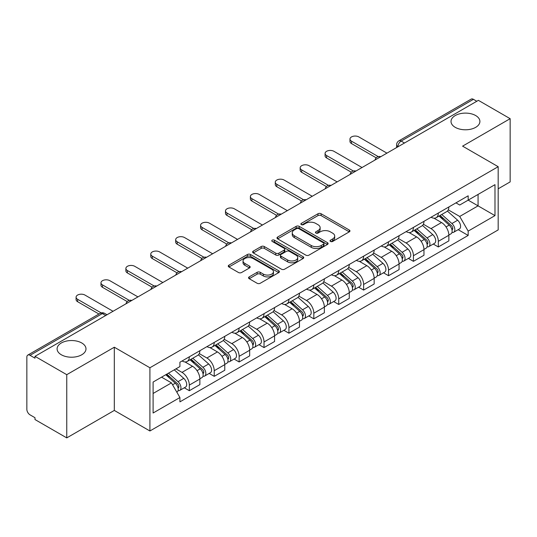 <?xml version="1.0" encoding="UTF-8"?>
<svg xmlns="http://www.w3.org/2000/svg" width="537" height="537" viewBox="0 0 537 537"><rect width="100%" height="100%" fill="white"/><g stroke="black" fill="none" stroke-linecap="round" stroke-linejoin="round"><path stroke-width="0.81" d="M330.477 241.455A1.551 0.893 0 0 0 332.665 241.455L349.312 231.843A2.215 1.282 0 0 0 349.963 230.937A2.215 1.282 0 0 0 349.312 230.037L321.113 213.753A2.215 1.282 0 0 0 317.978 213.753L301.331 223.365A1.551 0.893 0 0 0 300.881 223.996A1.551 0.893 0 0 0 301.331 224.627A1.551 0.893 0 0 0 303.526 224.627L305.681 223.385A7.088 4.095 0 0 1 315.709 223.385L318.058 224.741A7.088 4.095 0 0 1 320.133 227.634A7.088 4.095 0 0 1 318.058 230.534L315.904 231.776A1.551 0.893 0 0 0 315.447 232.407A1.551 0.893 0 0 0 315.904 233.045A1.551 0.893 0 0 0 318.099 233.045L320.253 231.796A7.088 4.095 0 0 1 330.275 231.796L332.625 233.152A7.088 4.095 0 0 1 334.705 236.052A7.088 4.095 0 0 1 332.625 238.945L330.477 240.187A1.551 0.893 0 0 0 330.02 240.818A1.551 0.893 0 0 0 330.477 241.455L330.477 240.187M81.758 342.975A14.445 8.344 0 0 0 66.011 341.17A14.445 8.344 0 0 0 57.097 348.875A14.445 8.344 0 0 0 61.325 354.769A14.445 8.344 0 0 0 77.066 356.581A14.445 8.344 0 0 0 85.987 348.875A14.445 8.344 0 0 0 81.758 342.975M475.675 115.549A14.445 8.344 0 0 0 459.934 113.743A14.445 8.344 0 0 0 451.013 121.449A14.445 8.344 0 0 0 455.242 127.343A14.445 8.344 0 0 0 470.989 129.155A14.445 8.344 0 0 0 479.903 121.449A14.445 8.344 0 0 0 475.675 115.549M249.202 276.891A2.215 1.282 0 0 0 248.55 277.79A2.215 1.282 0 0 0 249.202 278.696L257.116 283.267A2.215 1.282 0 0 0 260.25 283.267L278.737 272.595A2.215 1.282 0 0 0 279.381 271.688A2.215 1.282 0 0 0 278.737 270.782L250.531 254.504A2.215 1.282 0 0 0 247.403 254.504L228.916 265.177A2.215 1.282 0 0 0 228.265 266.077A2.215 1.282 0 0 0 228.916 266.983L238.468 272.501A2.215 1.282 0 0 0 241.603 272.501L249.517 267.936A2.215 1.282 0 0 0 250.161 267.03A2.215 1.282 0 0 0 249.517 266.124L244.778 263.385A5.927 3.423 0 0 1 243.039 260.969A5.927 3.423 0 0 1 246.698 257.807A5.927 3.423 0 0 1 253.155 258.552L271.722 269.265A5.927 3.423 0 0 1 273.461 271.688A5.927 3.423 0 0 1 269.802 274.85A5.927 3.423 0 0 1 263.338 274.105L260.25 272.319A2.215 1.282 0 0 0 257.116 272.319L249.202 276.891L249.202 278.696M149.91 367.764L114.314 347.217L66.756 374.678L34.992 356.34L478.386 100.345L510.15 118.684L462.585 146.145L498.182 166.692L149.91 367.764L149.91 430.983L498.182 229.91L498.182 166.692M305.835 255.135A2.215 1.282 0 0 0 308.97 255.135L327.456 244.463A2.215 1.282 0 0 0 328.107 243.556A2.215 1.282 0 0 0 327.456 242.65L299.257 226.372A2.215 1.282 0 0 0 296.122 226.372L277.636 237.045A2.215 1.282 0 0 0 276.991 237.951A2.215 1.282 0 0 0 277.636 238.851L305.835 255.135M272.85 241.791A1.551 0.893 0 0 1 274.427 242.006L274.427 240.167L303.096 256.72A2.215 1.282 0 0 1 303.747 257.619A2.215 1.282 0 0 1 303.096 258.525L284.61 269.198A2.215 1.282 0 0 1 281.475 269.198L253.276 252.92L253.276 251.108A2.215 1.282 0 0 0 252.625 252.014A2.215 1.282 0 0 0 253.276 252.92M253.276 251.108L261.19 246.543A2.215 1.282 0 0 1 264.318 246.543L275.756 253.142A2.215 1.282 0 0 0 278.891 253.142L284.14 250.114A2.215 1.282 0 0 0 284.791 249.208A2.215 1.282 0 0 0 284.14 248.309L272.232 241.428A1.551 0.893 0 0 1 271.776 240.798A1.551 0.893 0 0 1 272.736 239.972A1.551 0.893 0 0 1 274.427 240.167M66.756 374.678L66.756 437.89L34.992 419.551L34.992 417.712L30.045 414.853A4.518 2.604 -120 0 1 26.85 409.328L26.85 357.165A4.518 2.604 -120 0 1 27.783 355.098L100.09 313.36A4.518 2.604 60 0 1 102.345 313.581L30.045 355.326A4.518 2.604 -120 0 0 27.783 355.098M498.182 188.809L510.15 181.902L510.15 118.684M66.756 437.89L114.314 410.429L149.91 430.983M34.992 356.34L34.992 358.179L30.045 355.326M404.489 143.01L401.139 141.077A4.518 2.604 60 0 0 398.877 140.855L471.184 99.11A4.518 2.604 60 0 1 473.439 99.332L401.139 141.077A4.518 2.604 120 0 0 397.944 146.608L397.944 146.789M476.789 101.265L473.439 99.332M438.326 213.048A10.384 5.994 60 0 1 436.172 217.707L446.71 211.625A10.384 5.994 -120 0 0 448.858 206.967M423.378 224.224L430.983 228.621A10.384 5.994 60 0 1 438.326 241.335L448.858 235.253A10.384 5.994 -120 0 0 441.515 222.54L433.977 218.183M448.858 235.253L448.858 240.878L438.326 246.96L433.272 244.04M436.172 217.707A10.384 5.994 60 0 1 431.063 217.237M438.326 241.335L438.326 246.96M413.423 227.419A10.384 5.994 60 0 1 411.275 232.085L421.807 225.996A10.384 5.994 -120 0 0 423.962 221.338M408.375 258.418L413.423 261.331L423.962 255.25L423.962 249.631A10.384 5.994 -120 0 0 416.618 236.911L409.08 232.561M411.275 232.085A10.384 5.994 60 0 1 406.167 231.615M398.474 238.603L406.086 242.993A10.384 5.994 60 0 1 413.423 255.713L413.423 261.331M388.526 241.798A10.384 5.994 60 0 1 386.378 246.456L396.91 240.375A10.384 5.994 -120 0 0 399.058 235.716M383.478 272.789L388.526 275.709L399.058 269.628L399.058 264.003A10.384 5.994 -120 0 0 391.721 251.289L384.177 246.933M386.378 246.456A10.384 5.994 60 0 1 381.263 245.986M373.577 252.974L381.183 257.371A10.384 5.994 60 0 1 388.526 270.084L388.526 275.709M363.63 256.169A10.384 5.994 60 0 1 361.475 260.834L372.013 254.753A10.384 5.994 -120 0 0 374.161 250.088M358.575 287.167L363.63 290.081L374.161 283.999L374.161 278.381A10.384 5.994 -120 0 0 366.818 265.661L359.28 261.311M361.475 260.834A10.384 5.994 60 0 1 356.367 260.364M348.674 267.352L356.286 271.742A10.384 5.994 60 0 1 363.63 284.462L363.63 290.081M338.726 270.547A10.384 5.994 60 0 1 336.578 275.206L347.11 269.124A10.384 5.994 -120 0 0 349.265 264.466M333.678 301.546L338.726 304.459L349.265 298.377L349.265 292.752A10.384 5.994 -120 0 0 341.921 280.039L334.383 275.682M336.578 275.206A10.384 5.994 60 0 1 331.463 274.743M323.777 281.73L331.389 286.12A10.384 5.994 60 0 1 338.726 298.841L338.726 304.459M313.83 284.925A10.384 5.994 60 0 1 311.682 289.584L322.213 283.502A10.384 5.994 -120 0 0 324.361 278.837M308.782 315.917L313.83 318.837L324.361 312.749L324.361 307.13A10.384 5.994 -120 0 0 317.025 294.417L309.48 290.061M311.682 289.584A10.384 5.994 60 0 1 306.567 289.114M298.881 296.102L306.486 300.498A10.384 5.994 60 0 1 313.83 313.212L313.83 318.837M288.933 299.297A10.384 5.994 60 0 1 286.778 303.955L297.317 297.874A10.384 5.994 -120 0 0 299.465 293.215M283.878 330.295L288.933 333.209L299.465 327.127L299.465 321.509A10.384 5.994 -120 0 0 292.121 308.788L284.583 304.439M286.778 303.955A10.384 5.994 60 0 1 281.67 303.492M273.977 310.48L281.589 314.87A10.384 5.994 60 0 1 288.933 327.59L288.933 333.209M264.029 313.675A10.384 5.994 60 0 1 261.881 318.334L272.413 312.252A10.384 5.994 -120 0 0 274.568 307.594M258.982 344.667L264.029 347.587L274.568 341.505L274.568 335.88A10.384 5.994 -120 0 0 267.225 323.167L259.68 318.81M261.881 318.334A10.384 5.994 60 0 1 256.767 317.864M249.081 324.851L256.686 329.248A10.384 5.994 60 0 1 264.029 341.962L264.029 347.587M239.133 328.047A10.384 5.994 60 0 1 236.978 332.712L247.517 326.63A10.384 5.994 -120 0 0 249.665 321.965M234.078 359.045L239.133 361.958L249.665 355.877L249.665 350.258A10.384 5.994 -120 0 0 242.321 337.538L234.783 333.188M236.978 332.712A10.384 5.994 60 0 1 231.87 332.242M224.184 339.23L231.789 343.62A10.384 5.994 60 0 1 239.133 356.34L239.133 361.958M214.229 342.425A10.384 5.994 60 0 1 212.081 347.083L222.613 341.002A10.384 5.994 -120 0 0 224.768 336.343M209.182 373.416L214.229 376.336L224.768 370.255L224.768 364.63A10.384 5.994 -120 0 0 217.425 351.916L209.886 347.56M212.081 347.083A10.384 5.994 60 0 1 206.973 346.613M199.281 353.608L206.893 357.998A10.384 5.994 60 0 1 214.229 370.711L214.229 376.336M189.333 356.796A10.384 5.994 60 0 1 187.185 361.461L197.717 355.38A10.384 5.994 -120 0 0 199.865 350.715M184.285 387.795L189.333 390.708L199.865 384.626L199.865 379.008A10.384 5.994 -120 0 0 192.528 366.288L184.983 361.938M187.185 361.461A10.384 5.994 60 0 1 182.07 360.992M175.928 368.872L181.989 372.376A10.384 5.994 60 0 1 189.333 385.089L189.333 390.708M455.96 202.865L459.712 205.027L494.986 184.661L478.071 194.428L478.071 205.859L459.712 216.458L448.274 209.853M153.099 393.473L171.457 382.881L179.915 397.528L153.099 413.013L153.099 382.049L179.915 366.57L179.915 362.233L468.17 195.81L468.17 200.147L494.986 215.626L468.17 231.105L459.712 216.458M494.986 184.661L494.986 215.626M179.915 397.528L179.915 401.864L468.17 235.441L468.17 231.105M114.314 347.217L114.314 410.429M171.457 382.881L161.563 377.162M458.175 229.668L468.17 235.441M331.094 241.67L332.625 240.784A7.088 4.095 0 0 0 334.705 237.891L334.705 236.052M320.133 227.634L320.133 229.48A7.088 4.095 0 0 1 318.058 232.373L316.521 233.259M349.285 231.863L321.113 215.599A2.215 1.282 0 0 0 317.978 215.599L301.955 224.849M327.429 244.476L299.257 228.212A2.215 1.282 0 0 0 296.122 228.212L277.669 238.871M323.543 244.187A1.551 0.893 0 0 0 323.992 243.556A1.551 0.893 0 0 0 323.543 242.925L298.787 228.634A1.551 0.893 0 0 0 296.592 228.634L294.323 229.943A7.088 4.095 0 0 0 292.249 232.836A7.088 4.095 0 0 0 294.323 235.73L311.245 245.503A7.088 4.095 0 0 0 321.267 245.503L323.543 244.187L323.543 246.033A1.551 0.893 0 0 0 323.992 245.402L323.992 243.556M292.249 232.836L292.249 234.682A7.088 4.095 0 0 0 294.323 237.576L294.323 235.73M323.543 246.033L321.267 247.342A7.088 4.095 0 0 1 311.245 247.342L294.323 237.576M253.303 252.934L261.19 248.383L261.19 246.543M284.791 249.208L284.791 251.054A2.215 1.282 0 0 1 284.14 251.96L278.891 254.988A2.215 1.282 0 0 1 275.756 254.988L264.318 248.383A2.215 1.282 0 0 0 261.19 248.383M274.427 242.006L303.069 258.545M287.624 259.995A5.927 3.423 0 0 0 294.081 260.74A5.927 3.423 0 0 0 297.74 257.579A5.927 3.423 0 0 0 296.008 255.156L289.463 251.383A2.215 1.282 0 0 0 286.335 251.383L281.086 254.41A2.215 1.282 0 0 0 280.435 255.317A2.215 1.282 0 0 0 281.086 256.223L287.624 259.995L287.624 261.841A5.927 3.423 0 0 0 294.081 262.58A5.927 3.423 0 0 0 297.74 259.418L297.74 257.579M280.435 255.317L280.435 257.156A2.215 1.282 0 0 0 281.086 258.062L281.086 256.223M287.624 261.841L281.086 258.062M273.461 271.688L273.461 273.528A5.927 3.423 0 0 1 269.802 276.689A5.927 3.423 0 0 1 263.338 275.951L260.25 274.165A2.215 1.282 0 0 0 257.116 274.165L249.228 278.716M243.039 260.969L243.039 262.815A5.927 3.423 0 0 0 244.778 265.231L244.778 263.385M249.483 267.95L244.778 265.231M278.703 272.608L250.531 256.344A2.215 1.282 0 0 0 247.403 256.344L228.943 267.003L228.916 265.177M439.044 216.049L449.194 225.104A5.645 3.256 60 0 1 450.966 233.83L448.858 235.045M439.313 216.29L444.092 219.049M440.072 215.458L451.362 225.533A2.712 1.564 60 0 1 452.208 229.722A2.712 1.564 60 0 1 451.959 229.816M441.756 214.485L451.906 223.533A5.645 3.256 60 0 1 453.678 232.259A5.645 3.256 60 0 1 451.973 232.44M447.415 211.088L457.652 220.217A5.645 3.256 60 0 1 459.424 228.943L453.678 232.259M376.202 157.824L351.5 143.567A5.189 3 180 0 1 349.976 141.446L349.976 139.049A5.189 3 -0 0 0 351.5 141.171L378.263 156.623M386.929 153.146L358.837 136.928A5.189 3 -0 0 0 353.185 136.277A5.189 3 -0 0 0 349.976 139.049M414.148 230.427L424.29 239.475A5.645 3.256 60 0 1 426.063 248.201L423.962 249.416M414.416 230.662L419.189 233.42M415.168 229.836L426.459 239.905A2.712 1.564 60 0 1 427.311 244.093A2.712 1.564 60 0 1 427.063 244.194M416.86 228.856L427.009 237.911A5.645 3.256 60 0 1 428.774 246.637A5.645 3.256 60 0 1 427.076 246.819M422.518 225.459L432.755 234.595A5.645 3.256 60 0 1 434.52 243.321L428.774 246.637M389.244 244.798L399.394 253.853A5.645 3.256 60 0 1 401.166 262.58L399.058 263.795M389.513 245.04L394.292 247.799M390.271 244.207L401.562 254.283A2.712 1.564 60 0 1 402.408 258.472A2.712 1.564 60 0 1 402.166 258.572M391.963 243.234L402.106 252.289A5.645 3.256 60 0 1 403.878 261.016A5.645 3.256 60 0 1 402.173 261.197M397.615 239.838L407.852 248.967A5.645 3.256 60 0 1 409.624 257.693L403.878 261.016M351.299 172.202L326.597 157.938A5.189 3 180 0 1 325.08 155.817L325.08 153.421A5.189 3 -0 0 0 326.597 155.542L353.359 170.994M362.032 167.524L333.94 151.306A5.189 3 -0 0 0 328.282 150.655A5.189 3 -0 0 0 325.08 153.421M326.402 186.574L301.7 172.317A5.189 3 180 0 1 300.176 170.195L300.176 167.799A5.189 3 -0 0 0 301.7 169.92L328.463 185.372M337.135 181.895L309.043 165.678A5.189 3 -0 0 0 303.385 165.027A5.189 3 -0 0 0 300.176 167.799M364.348 259.176L374.497 268.232A5.645 3.256 60 0 1 376.262 276.958L374.161 278.173M364.616 259.418L369.396 262.17M365.368 258.586L376.659 268.661A2.712 1.564 60 0 1 377.511 272.85A2.712 1.564 60 0 1 377.263 272.944M367.06 257.606L377.209 266.661A5.645 3.256 60 0 1 378.981 275.387A5.645 3.256 60 0 1 377.276 275.568M372.718 254.209L382.955 263.345A5.645 3.256 60 0 1 384.727 272.071L378.981 275.387M339.451 273.548L349.594 282.603A5.645 3.256 60 0 1 351.366 291.329L349.258 292.544M339.72 273.789L344.492 276.548M340.471 272.957L351.762 283.033A2.712 1.564 60 0 1 352.614 287.221A2.712 1.564 60 0 1 352.366 287.322M342.163 271.984L352.306 281.039A5.645 3.256 60 0 1 354.078 289.765A5.645 3.256 60 0 1 352.373 289.946M347.822 268.587L358.051 277.723A5.645 3.256 60 0 1 359.824 286.449L354.078 289.765M314.548 287.926L324.697 296.981A5.645 3.256 60 0 1 326.469 305.707L324.361 306.922M314.816 288.168L319.596 290.92M315.575 287.335L326.865 297.411A2.712 1.564 60 0 1 327.711 301.599A2.712 1.564 60 0 1 327.469 301.693M317.26 286.362L327.409 295.41A5.645 3.256 60 0 1 329.181 304.137A5.645 3.256 60 0 1 327.476 304.318M322.918 282.965L333.155 292.094A5.645 3.256 60 0 1 334.927 300.821L329.181 304.137M301.505 200.952L276.797 186.688A5.189 3 180 0 1 275.28 184.574L275.28 182.177A5.189 3 -0 0 0 276.797 184.292L303.566 199.744M312.232 196.273L284.14 180.056A5.189 3 -0 0 0 278.481 179.405A5.189 3 -0 0 0 275.28 182.177M276.602 215.33L251.9 201.066A5.189 3 180 0 1 250.383 198.945L250.383 196.549A5.189 3 -0 0 0 251.9 198.67L278.663 214.122M287.335 210.652L259.243 194.428A5.189 3 -0 0 0 253.585 193.783A5.189 3 -0 0 0 250.383 196.549M251.705 229.702L227.003 215.438A5.189 3 180 0 1 225.48 213.323L225.48 210.927A5.189 3 -0 0 0 227.003 213.048L253.766 228.493M262.432 225.023L234.34 208.806A5.189 3 -0 0 0 228.688 208.155A5.189 3 -0 0 0 225.48 210.927M289.651 302.304L299.794 311.353A5.645 3.256 60 0 1 301.566 320.079L299.465 321.294M289.92 302.539L294.692 305.298M290.671 301.713L301.962 311.782A2.712 1.564 60 0 1 302.814 315.971A2.712 1.564 60 0 1 302.566 316.071M292.363 300.733L302.512 309.789A5.645 3.256 60 0 1 304.284 318.515A5.645 3.256 60 0 1 302.579 318.696M298.022 297.337L308.258 306.473A5.645 3.256 60 0 1 310.03 315.199L304.284 318.515M226.802 244.08L202.1 229.816A5.189 3 180 0 1 200.583 227.695L200.583 225.298A5.189 3 -0 0 0 202.1 227.419L228.863 242.872M237.535 239.401L209.443 223.184A5.189 3 -0 0 0 203.785 222.533A5.189 3 -0 0 0 200.583 225.298M264.748 316.676L274.897 325.731A5.645 3.256 60 0 1 276.669 334.457L274.561 335.672M265.023 316.917L269.796 319.676M265.775 316.085L277.065 326.16A2.712 1.564 60 0 1 277.918 330.349A2.712 1.564 60 0 1 277.669 330.45M267.466 315.112L277.609 324.167A5.645 3.256 60 0 1 279.381 332.893A5.645 3.256 60 0 1 277.676 333.074M273.125 311.715L283.355 320.844A5.645 3.256 60 0 1 285.127 329.57L279.381 332.893M201.905 258.451L177.203 244.194A5.189 3 180 0 1 175.68 242.073L175.68 239.677A5.189 3 -0 0 0 177.203 241.798L203.966 257.25M212.639 253.773L184.547 237.555A5.189 3 -0 0 0 178.888 236.904A5.189 3 -0 0 0 175.68 239.677M239.851 331.054L250 340.109A5.645 3.256 60 0 1 251.772 348.828L249.665 350.05M240.12 331.289L244.899 334.048M240.878 330.463L252.168 340.539A2.712 1.564 60 0 1 253.014 344.727A2.712 1.564 60 0 1 252.766 344.821M242.563 329.483L252.712 338.538A5.645 3.256 60 0 1 254.484 347.264A5.645 3.256 60 0 1 252.779 347.446M248.222 326.087L258.458 335.222A5.645 3.256 60 0 1 260.23 343.948L254.484 347.264M177.009 272.83L152.307 258.565A5.189 3 180 0 1 150.783 256.451L150.783 254.055A5.189 3 -0 0 0 152.307 256.169L179.069 271.621M187.735 268.151L159.643 251.934A5.189 3 -0 0 0 153.985 251.282A5.189 3 -0 0 0 150.783 254.055M214.954 345.425L225.097 354.48A5.645 3.256 60 0 1 226.869 363.207L224.761 364.422M215.223 345.667L219.995 348.426M215.975 344.835L227.265 354.91A2.712 1.564 60 0 1 228.118 359.099A2.712 1.564 60 0 1 227.869 359.199M217.666 343.861L227.809 352.916A5.645 3.256 60 0 1 229.581 361.643A5.645 3.256 60 0 1 227.876 361.824M223.325 340.465L233.555 349.6A5.645 3.256 60 0 1 235.327 358.32L229.581 361.643M152.105 287.201L127.403 272.944A5.189 3 180 0 1 125.886 270.823L125.886 268.426A5.189 3 -0 0 0 127.403 270.547L154.166 285.999M162.839 282.529L134.747 266.305A5.189 3 -0 0 0 129.088 265.661A5.189 3 -0 0 0 125.886 268.426M190.051 359.803L200.2 368.859A5.645 3.256 60 0 1 201.972 377.585L199.865 378.8M190.32 360.045L195.099 362.797M191.078 359.213L202.368 369.288A2.712 1.564 60 0 1 203.214 373.477A2.712 1.564 60 0 1 202.973 373.571M192.77 358.239L202.912 367.288A5.645 3.256 60 0 1 204.684 376.014A5.645 3.256 60 0 1 202.979 376.195M198.422 354.843L208.658 363.972A5.645 3.256 60 0 1 210.43 372.698L204.684 376.014M127.209 301.579L102.507 287.315A5.189 3 180 0 1 100.983 285.201L100.983 282.804A5.189 3 -0 0 0 102.507 284.919L129.269 300.371M137.942 296.901L109.85 280.683A5.189 3 -0 0 0 104.191 280.032A5.189 3 -0 0 0 100.983 282.804M165.772 374.732L175.297 383.23A5.645 3.256 60 0 1 177.069 391.956L176.794 392.117M165.873 374.678L170.195 377.175M166.799 374.141L177.465 383.66A2.712 1.564 60 0 1 178.318 387.848A2.712 1.564 60 0 1 178.069 387.949M168.49 373.168L178.016 381.666A5.645 3.256 60 0 1 179.788 390.392A5.645 3.256 60 0 1 178.083 390.574M174.236 369.845L183.761 378.35A5.645 3.256 60 0 1 185.533 387.076L179.788 390.392M98.949 314.017L77.603 301.693A5.189 3 180 0 1 76.086 299.572L76.086 297.176A5.189 3 -0 0 0 77.603 299.297L101.178 312.903M113.038 311.279L84.947 295.061A5.189 3 -0 0 0 79.288 294.41A5.189 3 -0 0 0 76.086 297.176M398.105 146.695L397.944 146.608A4.518 2.604 0 0 1 396.621 144.762L396.621 147.554M214.229 370.711L224.768 364.63M239.133 356.34L249.665 350.258M264.029 341.962L274.568 335.88M288.933 327.59L299.465 321.509M313.83 313.212L324.361 307.13M338.726 298.841L349.265 292.752M363.63 284.462L374.161 278.381M388.526 270.084L399.058 264.003M413.423 255.713L423.962 249.631M189.333 385.089L199.865 379.008M181.989 372.376L192.528 366.288M206.893 357.998L217.425 351.916M231.789 343.62L242.321 337.538M256.686 329.248L267.225 323.167M281.589 314.87L292.121 308.788M306.486 300.498L317.025 294.417M331.389 286.12L341.921 280.039M356.286 271.742L366.818 265.661M381.183 257.371L391.721 251.289M406.086 242.993L416.618 236.911M430.983 228.621L441.515 222.54M380.424 156.905A4.518 2.604 120 0 0 378.431 158.053M355.528 171.276A4.518 2.604 120 0 0 353.534 172.431M330.624 185.654A4.518 2.604 120 0 0 328.637 186.802M305.728 200.026A4.518 2.604 120 0 0 303.734 201.18M280.831 214.404A4.518 2.604 120 0 0 278.837 215.559M255.927 228.782A4.518 2.604 120 0 0 253.934 229.93M231.031 243.154A4.518 2.604 120 0 0 229.037 244.308M206.134 257.532A4.518 2.604 120 0 0 204.141 258.68M181.231 271.903A4.518 2.604 120 0 0 179.237 273.058M156.334 286.281A4.518 2.604 120 0 0 154.341 287.429M131.431 300.66A4.518 2.604 120 0 0 129.437 301.807M105.695 315.514L102.345 313.581A4.518 2.604 120 0 1 104.601 313.36A4.518 4.518 0 0 0 100.09 313.36M332.625 240.784L332.625 238.945M315.904 233.045L315.904 231.776M318.058 232.373L318.058 230.534M301.331 224.627L301.331 223.365M317.978 215.599L317.978 213.753M321.113 215.599L321.113 213.753M349.312 231.843L349.312 230.037M277.636 238.851L277.636 237.045M296.122 228.212L296.122 226.372M299.257 228.212L299.257 226.372M327.456 244.463L327.456 242.65M311.245 247.342L311.245 245.503M321.267 247.342L321.267 245.503M264.318 248.383L264.318 246.543M275.756 254.988L275.756 253.142M278.891 254.988L278.891 253.142M284.14 251.96L284.14 250.114M303.096 258.525L303.096 256.72M257.116 274.165L257.116 272.319M260.25 274.165L260.25 272.319M263.338 275.951L263.338 274.105M249.517 267.936L249.517 266.124M247.403 256.344L247.403 254.504M250.531 256.344L250.531 254.504M278.737 272.595L278.737 270.782M449.194 225.104L446.025 226.929M452.772 228.48L451.751 229.071M457.652 220.217L451.906 223.533M351.5 141.171L351.5 143.567M424.29 239.475L421.129 241.308M427.868 242.858L426.855 243.442M432.755 234.595L427.009 237.911M399.394 253.853L396.232 255.679M402.972 257.23L401.958 257.82M407.852 248.967L402.106 252.289M326.597 155.542L326.597 157.938M301.7 169.92L301.7 172.317M374.497 268.232L371.329 270.057M378.075 271.608L377.055 272.192M382.955 263.345L377.209 266.661M349.594 282.603L346.432 284.429M353.171 285.979L352.158 286.57M358.051 277.723L352.306 281.039M324.697 296.981L321.529 298.807M328.275 300.358L327.255 300.948M333.155 292.094L327.409 295.41M276.797 184.292L276.797 186.688M251.9 198.67L251.9 201.066M227.003 213.048L227.003 215.438M299.794 311.353L296.632 313.178M303.378 314.736L302.358 315.32M308.258 306.473L302.512 309.789M202.1 227.419L202.1 229.816M274.897 325.731L271.735 327.557M278.475 329.107L277.461 329.698M283.355 320.844L277.609 324.167M177.203 241.798L177.203 244.194M250 340.109L246.832 341.935M253.578 343.485L252.558 344.069M258.458 335.222L252.712 338.538M152.307 256.169L152.307 258.565M225.097 354.48L221.935 356.306M228.675 357.857L227.661 358.447M233.555 349.6L227.809 352.916M127.403 270.547L127.403 272.944M200.2 368.859L197.039 370.684M203.778 372.235L202.758 372.819M208.658 363.972L202.912 367.288M102.507 284.919L102.507 287.315M175.297 383.23L172.572 384.807M178.881 386.613L177.861 387.197M183.761 378.35L178.016 381.666M77.603 299.297L77.603 301.693M380.807 156.683A4.518 4.518 0 0 0 375.014 160.026M355.91 171.055A4.518 4.518 0 0 0 350.117 174.404M331.014 185.433A4.518 4.518 0 0 0 325.221 188.776M306.11 199.811A4.518 4.518 0 0 0 300.317 203.154M281.213 214.182A4.518 4.518 0 0 0 275.421 217.525M256.31 228.561A4.518 4.518 0 0 0 250.524 231.903M231.413 242.932A4.518 4.518 0 0 0 225.621 246.282M206.517 257.31A4.518 4.518 0 0 0 200.724 260.653M181.613 271.682A4.518 4.518 0 0 0 175.821 275.031M156.717 286.06A4.518 4.518 0 0 0 150.924 289.403M131.82 300.438A4.518 4.518 0 0 0 126.027 303.781M107.017 314.749L104.601 313.36M398.877 140.855A4.518 4.518 0 0 0 396.621 144.762"/></g></svg>
